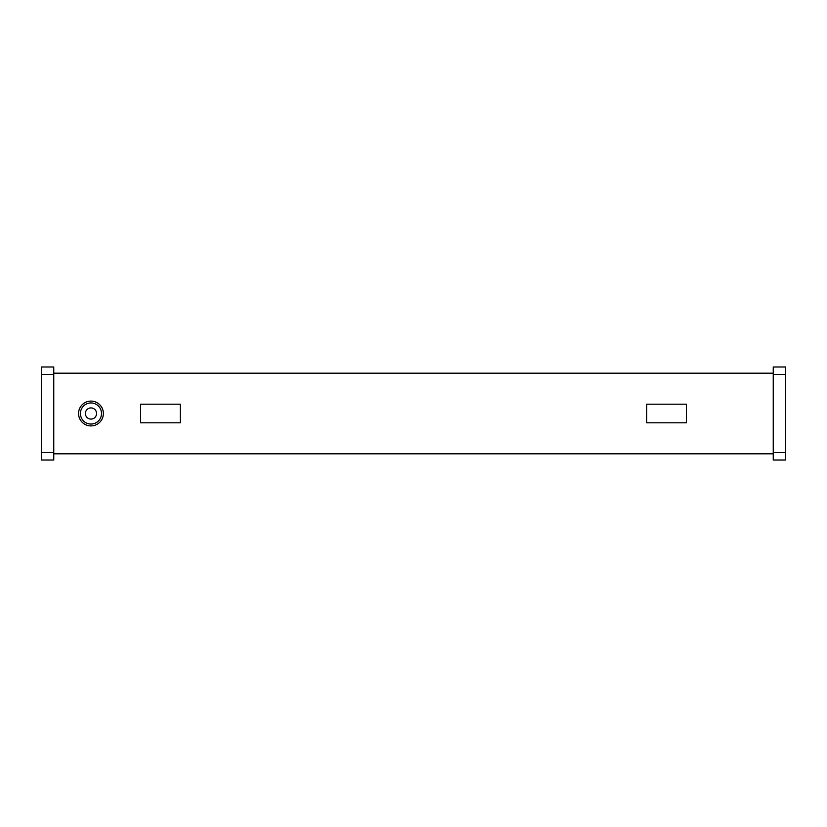 <?xml version="1.0" encoding="UTF-8"?>
<svg xmlns="http://www.w3.org/2000/svg" width="827" height="827" viewBox="0 0 827 827"><rect width="100%" height="100%" fill="white"/><g stroke="black" fill="none" stroke-linecap="round" stroke-linejoin="round"><path stroke-width="1.24" d="M180.286 404.196L140.59 404.196L140.59 422.804L180.286 422.804L180.286 404.196M646.714 422.804L686.41 422.804L686.41 404.196L646.714 404.196L646.714 422.804M90.97 424.044A10.544 10.544 0 0 0 101.514 413.5A10.544 10.544 0 0 0 90.97 402.956A10.544 10.544 0 0 0 80.426 413.5A10.544 10.544 0 0 0 90.97 424.044M90.97 425.905A12.405 12.405 0 0 0 103.375 413.5A12.405 12.405 0 0 0 90.97 401.095A12.405 12.405 0 0 0 78.565 413.5A12.405 12.405 0 0 0 90.97 425.905M53.755 373.184L773.245 373.184M53.755 453.816L773.245 453.816M773.245 452.576L773.245 460.019L785.65 460.019L785.65 366.981L773.245 366.981L773.245 452.576L785.65 452.576M41.35 374.424L41.35 460.019L53.755 460.019L53.755 366.981L41.35 366.981L41.35 374.424L53.755 374.424M90.97 419.082A5.582 5.582 0 0 0 96.552 413.5A5.582 5.582 0 0 0 90.97 407.918A5.582 5.582 0 0 0 85.388 413.5A5.582 5.582 0 0 0 90.97 419.082M773.245 374.424L785.65 374.424M41.35 452.576L53.755 452.576"/></g></svg>
